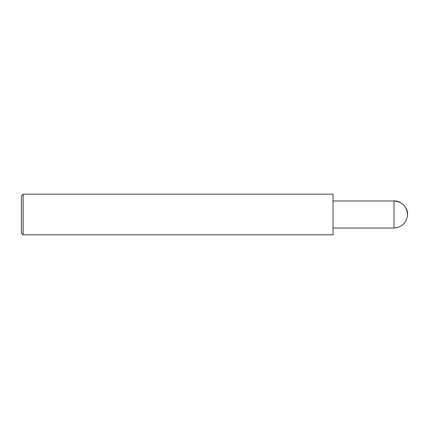 <?xml version="1.0" encoding="UTF-8"?>
<svg xmlns="http://www.w3.org/2000/svg" width="429" height="429" viewBox="0 0 429 429"><rect width="100%" height="100%" fill="white"/><g stroke="black" fill="none" stroke-linecap="round" stroke-linejoin="round"><path stroke-width="0.64" d="M407.55 214.5C406.746 206.274 402.23 201.759 394.004 200.954L333.038 200.954L394.004 200.954L394.004 228.046C402.23 227.241 406.746 222.726 407.55 214.5C408.156 207.797 400.707 200.348 394.004 200.954M333.038 194.181L23.145 194.181L333.038 194.181L333.038 234.819L23.145 234.819L21.45 233.129L21.45 195.871L23.145 194.181L23.145 234.819M23.145 194.181L21.45 195.871M394.004 228.046L333.038 228.046"/></g></svg>
